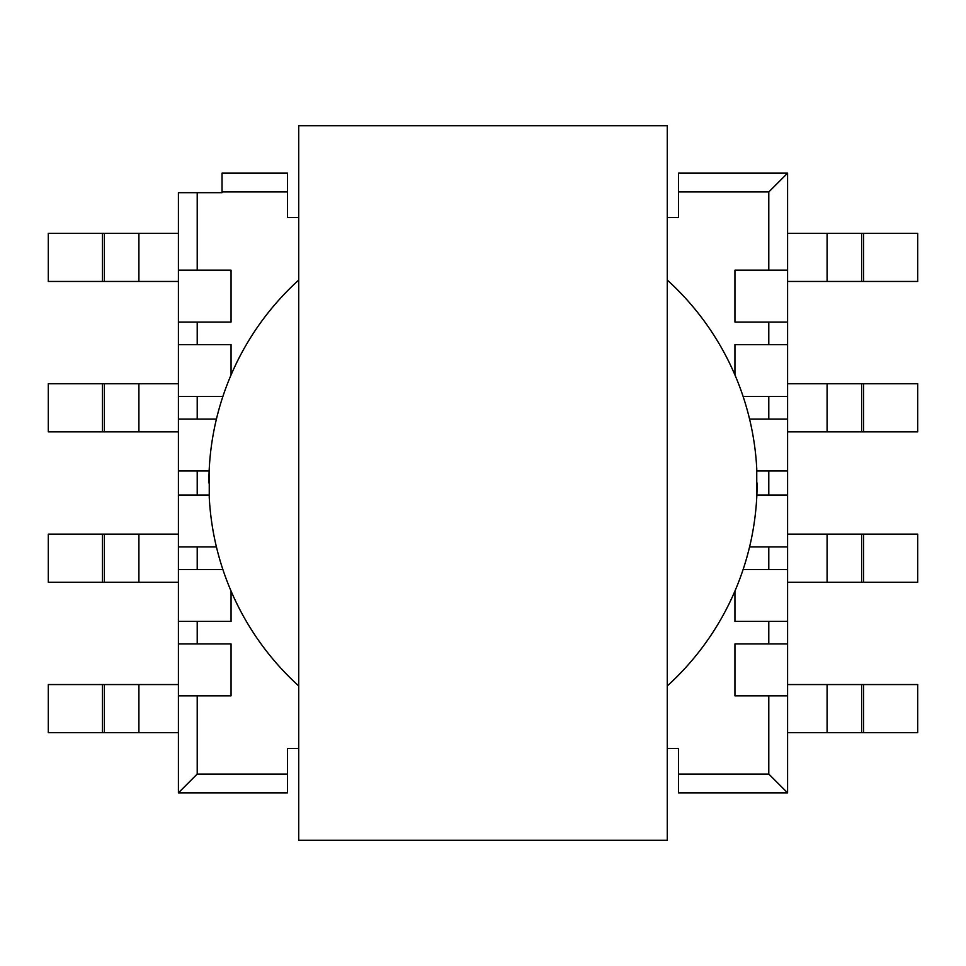 <?xml version="1.0" encoding="UTF-8"?>
<svg xmlns="http://www.w3.org/2000/svg" width="966" height="966" viewBox="0 0 966 966"><rect width="100%" height="100%" fill="white"/><g stroke="black" fill="none" stroke-linecap="round" stroke-linejoin="round"><path stroke-width="1.45" d="M209.248 471.686L209.248 468.643A274.127 274.127 0 0 0 208.873 483M756.873 470.961L787.592 470.961L787.592 792.857L678.543 792.857L678.543 774.056L768.791 774.056L787.592 792.857M667.264 217.519L678.543 217.519L678.543 173.143L787.592 173.143L787.592 270.166L734.945 270.166L734.945 322.052L787.592 322.052L787.592 270.166M787.592 322.052L787.592 344.62L734.945 344.62L734.945 374.965M743.132 396.507L787.592 396.507L787.592 344.62M787.592 396.507L787.592 419.075L749.58 419.075M787.592 470.961L787.592 419.075M756.752 494.314L756.752 468.643A274.127 274.127 0 0 0 667.264 280.031M298.736 280.031A274.127 274.127 0 0 0 209.248 468.643L209.248 497.357A274.127 274.127 0 0 0 298.736 685.969M757.127 483A274.127 274.127 0 0 1 667.264 685.969M667.264 748.481L678.543 748.481L678.543 774.056M298.736 748.481L287.457 748.481L287.457 792.857L178.408 792.857L178.408 695.834L231.055 695.834L231.055 643.948L178.408 643.948L178.408 621.38L231.055 621.38L231.055 591.035M768.791 774.056L768.791 695.834L734.945 695.834L734.945 643.948L768.791 643.948L768.791 621.38L734.945 621.38L734.945 591.035M743.132 569.493L768.791 569.493L768.791 546.925L749.58 546.925M756.873 495.039L768.791 495.039L768.791 470.961M298.736 217.519L287.457 217.519L287.457 191.944L222.035 191.944L222.035 173.143L287.457 173.143L287.457 191.944M209.127 495.039L178.408 495.039L178.408 192.693L222.035 192.693L222.035 191.944M197.209 192.693L197.209 270.166L231.055 270.166L231.055 322.052L197.209 322.052L197.209 344.62L231.055 344.62L231.055 374.965M222.868 396.507L197.209 396.507L197.209 419.075L216.42 419.075M209.127 470.961L197.209 470.961L197.209 495.039M222.868 569.493L178.408 569.493L178.408 546.925L216.42 546.925M863.556 281.444L863.556 233.313L917.7 233.313L917.7 281.444L787.592 281.444M827.089 281.444L827.089 233.313L787.592 233.313M827.089 233.313L861.624 233.313L861.624 281.444M863.556 233.313L861.624 233.313M827.089 431.862L827.089 383.731L917.7 383.731L917.7 431.862L787.592 431.862M827.089 383.731L787.592 383.731M863.556 431.862L863.556 383.731M863.556 684.556L863.556 732.687L917.7 732.687L917.7 684.556L787.592 684.556M863.556 732.687L861.624 732.687L861.624 684.556M827.089 684.556L827.089 732.687L861.624 732.687M827.089 732.687L787.592 732.687M827.089 534.138L827.089 582.269L917.7 582.269L917.7 534.138L787.592 534.138M827.089 582.269L787.592 582.269M863.556 534.138L863.556 582.269M787.592 495.039L768.791 495.039M768.791 546.925L787.592 546.925M787.592 569.493L768.791 569.493M768.791 621.38L787.592 621.38M787.592 643.948L768.791 643.948M768.791 695.834L787.592 695.834M178.408 643.948L178.408 695.834M178.408 569.493L178.408 621.38M178.408 495.039L178.408 546.925M102.444 281.444L102.444 233.313L48.3 233.313L48.3 281.444L178.408 281.444M102.444 233.313L104.376 233.313L104.376 281.444M138.911 281.444L138.911 233.313L104.376 233.313M138.911 233.313L178.408 233.313M138.911 431.862L138.911 383.731L48.3 383.731L48.3 431.862L178.408 431.862M138.911 383.731L178.408 383.731M102.444 431.862L102.444 383.731M178.408 470.961L197.209 470.961M197.209 419.075L178.408 419.075M178.408 396.507L197.209 396.507M197.209 344.62L178.408 344.62M178.408 322.052L197.209 322.052M197.209 270.166L178.408 270.166M102.444 684.556L102.444 732.687L48.3 732.687L48.3 684.556L178.408 684.556M138.911 684.556L138.911 732.687L178.408 732.687M138.911 732.687L104.376 732.687L104.376 684.556M102.444 732.687L104.376 732.687M138.911 534.138L138.911 582.269L48.3 582.269L48.3 534.138L178.408 534.138M138.911 582.269L178.408 582.269M102.444 534.138L102.444 582.269M178.408 792.857L197.209 774.056L287.457 774.056M787.592 173.143L768.791 191.944L678.543 191.944M298.736 840.239L298.736 125.761L667.264 125.761L667.264 840.239L298.736 840.239M197.209 621.38L197.209 643.948M197.209 695.834L197.209 774.056M768.791 419.075L768.791 396.507M768.791 344.62L768.791 322.052M768.791 270.166L768.791 191.944M197.209 546.925L197.209 569.493M861.624 383.731L861.624 431.862M861.624 582.269L861.624 534.138M104.376 383.731L104.376 431.862M104.376 582.269L104.376 534.138"/></g></svg>
